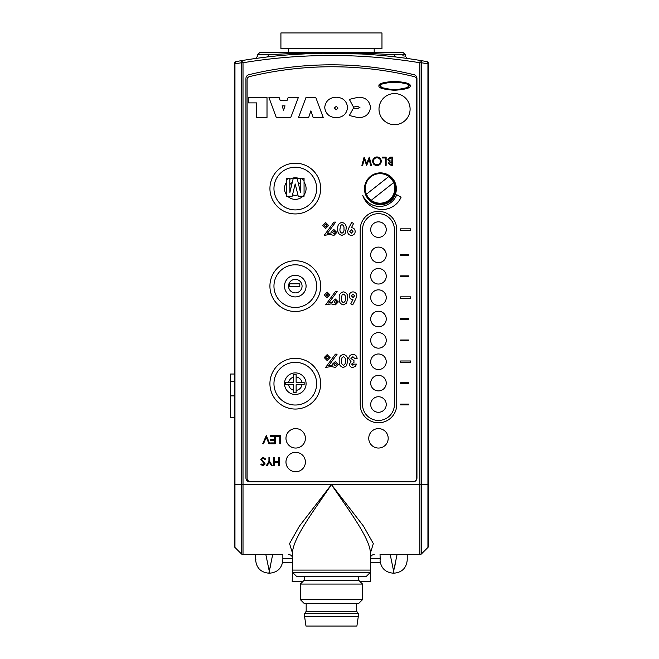<?xml version="1.0" encoding="UTF-8"?>
<svg xmlns="http://www.w3.org/2000/svg" width="659" height="659" viewBox="0 0 659 659"><rect width="100%" height="100%" fill="white"/><g stroke="black" fill="none" stroke-linecap="round" stroke-linejoin="round"><path stroke-width="0.99" d="M397.056 554.532L393.629 571.164L394.016 573.19L393.242 573.19L393.629 571.164L394.016 573.19C402.048 572.407 406.446 568 407.229 559.977L407.229 554.532L419.874 554.532L421.521 553.857L427.93 547.448L427.93 63.857L428.605 63.857L428.605 538.988M282.472 554.532L243.014 554.532A2.331 2.331 0 0 1 241.367 553.857L241.367 62.753L234.958 63.857L234.958 547.448L241.367 553.857L243.014 554.532L256.046 554.532M234.958 547.448A2.331 2.331 0 0 1 234.274 545.8L234.274 63.857A2.331 2.331 0 0 1 236.202 61.559L242.636 60.455A544.128 544.128 0 0 1 420.253 60.455L426.686 61.559A2.331 2.331 0 0 1 428.605 63.857A2.331 2.331 0 0 0 426.686 61.559A2.331 1.639 -79.9 0 1 427.93 63.857L421.521 62.753A2.331 1.639 -80.6 0 0 420.253 60.455A544.128 544.128 0 0 0 242.636 60.455A2.331 1.639 -99.4 0 0 241.367 62.753L243.014 62.753L243.014 554.532A2.331 2.331 0 0 1 241.367 553.857M388.95 175.681L388.95 176.645L388.95 175.681M388.95 200.188L388.95 201.143L388.95 200.188M297.135 48.494L381.973 48.494L381.973 32.95L280.915 32.95L280.915 48.494L297.135 48.494M380.235 562.308L370.309 562.308M292.58 562.308L282.653 562.308M360.201 581.74L370.696 581.74L370.309 566.196M292.58 566.196L292.192 581.74L302.679 581.74M406.842 554.532L380.416 554.532M272.686 554.532L268.872 573.19L269.646 573.19L269.259 571.164L269.646 573.19C277.67 572.407 282.077 568 282.859 559.977L282.859 554.532M279.745 554.532C283.864 561.69 283.864 561.69 279.745 554.532M255.857 559.606L255.651 559.977C256.442 568 260.84 572.407 268.872 573.19L268.954 572.729M258.765 554.532C254.646 561.69 254.646 561.69 258.765 554.532M269.259 571.164L265.832 554.532M270.009 568.116L270.338 566.649M270.363 566.518L270.775 564.606M390.202 554.532L393.629 571.164L393.374 572.49M380.235 559.606L380.029 554.532M383.143 554.532C379.024 561.69 379.024 561.69 383.143 554.532M404.115 554.532C408.234 561.69 408.234 561.69 404.115 554.532M394.379 568.116L394.708 566.649M394.741 566.518L395.153 564.606M331.452 53.157L335.719 53.181M339.509 53.222L352.82 53.577M346.56 53.371L343.586 53.297M339.023 53.214L336.568 53.181M256.746 58.313L266.664 57.028C251.952 58.923 251.952 58.923 266.664 57.028A2.331 1.985 83.2 0 0 268.378 54.713C254.053 56.616 254.053 56.616 268.378 54.713L290.504 53.585C317.811 52.514 345.102 52.514 372.384 53.585L394.51 54.713C408.835 56.616 408.835 56.616 394.51 54.713A2.331 1.985 -83.2 0 0 396.224 57.028C410.936 58.923 410.936 58.923 396.224 57.028M394.51 54.713L405.293 54.713L405.293 56.163L404.725 56.081M404.189 56.007L402.789 55.809M268.378 54.713L257.595 54.713L259.926 52.382L402.954 52.382L405.293 54.713M331.444 52.382L265.371 52.382M361.181 53.972L323.297 53.222M323.025 53.222L320.093 53.28M310.068 53.577L289.548 54.779A2.331 1.227 85.6 0 0 290.504 53.585A2.331 1.302 -90 0 1 291.64 52.382M371.248 52.382A2.331 1.302 90 0 1 372.384 53.585A2.331 1.227 94.4 0 0 373.34 54.779M366.297 181.423L367.022 181.423L366.297 181.423M413.976 74.698A349.797 349.797 0 0 0 248.904 74.698A3.888 3.888 0 0 0 245.939 78.47L245.939 477.973A3.888 3.888 0 0 0 249.827 481.853L413.061 481.853A3.888 3.888 0 0 0 416.949 477.973L416.949 78.47A3.888 3.888 0 0 0 413.976 74.698M292.58 553.395L289.556 543.593L299.359 526.203L331.444 484.579C315.018 509.036 294.169 536.434 292.58 551.558L292.58 572.416L370.309 572.416L370.309 570.084L292.58 570.084L370.309 570.084L370.309 551.558C368.719 536.434 347.87 509.036 331.444 484.579L363.529 526.203L373.332 543.593L370.309 553.395M380.218 172.872A15.544 15.544 0 0 1 395.573 188.515A15.544 15.544 0 0 1 380.029 203.96A15.544 15.544 0 0 1 364.485 188.606M403.053 554.532L384.205 554.532M278.683 554.532L259.835 554.532M234.274 484.579L421.521 484.579L421.521 553.857A2.331 2.331 0 0 1 419.874 554.532L419.874 62.753L421.521 62.753L421.521 484.579L428.605 484.579L428.605 545.8A2.331 2.331 0 0 1 427.93 547.448A2.331 2.331 0 0 0 428.605 545.8M265.215 554.532L273.296 554.532M389.593 554.532L397.665 554.532M234.958 63.857A2.331 1.639 -100.1 0 1 236.202 61.559A2.331 2.331 0 0 0 234.274 63.857L234.958 63.857M370.309 572.416L366.42 576.304L296.468 576.304L292.58 572.416M358.653 576.304L358.653 580.192L304.236 580.192L300.347 584.072L300.347 599.624L362.532 599.624L358.653 603.504L304.236 603.504L300.347 599.624M358.653 580.192L362.532 584.072L300.347 584.072M356.708 603.504L356.708 611.28L306.18 611.28L304.623 613.611L304.623 616.725L358.257 616.725L356.898 626.05L305.982 626.05L304.623 616.725M356.708 611.28L358.257 613.611L304.623 613.611M303.206 196.217A11.656 11.656 0 0 0 304.063 195.245M304.063 180.805A11.656 11.656 0 0 0 301.262 178.251M288.56 178.251A11.656 11.656 0 0 0 286.327 180.129M388.794 176.53A14.77 14.77 0 0 1 389.181 200.007A14.77 14.77 0 0 1 366.437 194.199L388.794 176.53A14.77 14.77 0 0 0 366.437 194.199M371.256 200.295L393.612 182.634M234.274 374.024L230.395 374.024L230.395 417.271L234.274 417.271M230.395 395.886L234.274 395.886M230.395 381.215L234.274 381.215M386.248 229.612A7.776 7.776 0 0 0 378.472 221.844A7.776 7.776 0 0 0 370.696 229.612A7.776 7.776 0 0 0 378.472 237.388A7.776 7.776 0 0 0 386.248 229.612M386.248 254.876A7.776 7.776 0 0 0 378.472 247.1A7.776 7.776 0 0 0 370.696 254.876A7.776 7.776 0 0 0 378.472 262.653A7.776 7.776 0 0 0 386.248 254.876M386.248 276.253A7.776 7.776 0 0 0 378.472 268.477A7.776 7.776 0 0 0 370.696 276.253A7.776 7.776 0 0 0 378.472 284.029A7.776 7.776 0 0 0 386.248 276.253M386.248 297.629A7.776 7.776 0 0 0 378.472 289.853A7.776 7.776 0 0 0 370.696 297.629A7.776 7.776 0 0 0 378.472 305.405A7.776 7.776 0 0 0 386.248 297.629M386.248 319.005A7.776 7.776 0 0 0 378.472 311.229A7.776 7.776 0 0 0 370.696 319.005A7.776 7.776 0 0 0 378.472 326.782A7.776 7.776 0 0 0 386.248 319.005M386.248 340.382A7.776 7.776 0 0 0 378.472 332.606A7.776 7.776 0 0 0 370.696 340.382A7.776 7.776 0 0 0 378.472 348.158A7.776 7.776 0 0 0 386.248 340.382M386.248 361.758A7.776 7.776 0 0 0 378.472 353.982A7.776 7.776 0 0 0 370.696 361.758A7.776 7.776 0 0 0 378.472 369.534A7.776 7.776 0 0 0 386.248 361.758M386.248 383.134A7.776 7.776 0 0 0 378.472 375.358A7.776 7.776 0 0 0 370.696 383.134A7.776 7.776 0 0 0 378.472 390.911A7.776 7.776 0 0 0 386.248 383.134M386.248 404.511A7.776 7.776 0 0 0 378.472 396.743A7.776 7.776 0 0 0 370.696 404.511A7.776 7.776 0 0 0 378.472 412.287A7.776 7.776 0 0 0 386.248 404.511M296.13 376.964L296.13 374.263L293.692 374.263L293.692 377.105A6.771 6.771 0 0 0 288.675 382.286L285.668 382.286L285.668 384.724L288.609 384.724A6.771 6.771 0 0 0 293.692 390.252L293.692 392.748L296.13 392.748L296.13 390.4A6.771 6.771 0 0 0 301.987 384.724L304.153 384.724L304.153 382.286L301.921 382.286A6.771 6.771 0 0 0 296.13 376.964L296.13 382.286L301.921 382.286M304.063 194.866L304.063 182.279A10.791 10.791 0 0 1 304.063 194.866L304.063 196.217L302.918 196.217A10.791 10.791 0 0 1 287.678 196.217L286.327 196.217L286.327 194.57A10.791 10.791 0 0 1 286.327 182.568L286.327 178.251L289.787 178.251L289.795 179.289A10.791 10.791 0 0 1 300.603 179.174L300.611 178.251L304.063 178.251L304.063 182.279M305.405 438.326A9.72 9.72 0 0 0 295.685 428.605A9.72 9.72 0 0 0 285.973 438.326A9.72 9.72 0 0 0 295.685 448.046A9.72 9.72 0 0 0 305.405 438.326M305.405 462.033A9.72 9.72 0 0 0 295.685 452.321A9.72 9.72 0 0 0 285.973 462.033A9.72 9.72 0 0 0 295.685 471.753A9.72 9.72 0 0 0 305.405 462.033M388.192 438.326A9.72 9.72 0 0 0 378.472 428.605A9.72 9.72 0 0 0 368.752 438.326A9.72 9.72 0 0 0 378.472 448.046A9.72 9.72 0 0 0 388.192 438.326M396.347 188.803A15.931 15.931 0 0 0 380.416 172.872A15.931 15.931 0 0 0 364.476 188.803A15.931 15.931 0 0 0 380.416 204.743A15.931 15.931 0 0 0 396.347 188.803M409.313 85.81L406.677 83.858L398.637 82.268L390.457 82.268L382.418 83.858L379.782 85.81L382.418 87.762L390.457 89.344L398.637 89.344L406.677 87.762L409.313 85.81M378.999 85.81C378.118 87.927 383.299 89.418 394.543 90.283C405.796 89.418 410.977 87.927 410.096 85.81C410.977 83.693 405.796 82.202 394.543 81.337C383.299 82.202 378.118 83.693 378.999 85.81M410.096 109.13A15.544 15.544 0 0 0 394.543 93.578A15.544 15.544 0 0 0 378.999 109.13A15.544 15.544 0 0 0 394.543 124.675A15.544 15.544 0 0 0 410.096 109.13M286.327 182.568L286.327 194.57M329.731 234.456L324.179 235.403L333.94 222.116L335.67 222.116L327.202 233.632L331.164 233.006L330.975 232.083L333.882 229.546L336.831 232.454L333.989 235.403L329.731 234.456M348.52 228.599L351.651 222.429L353.611 223.417L351.461 227.652C353.784 227.907 355.028 229.208 355.185 231.556C354.987 233.887 353.726 235.172 351.404 235.403C349.081 235.172 347.804 233.879 347.59 231.54L348.52 228.599M331.189 303.898L325.637 304.845L335.398 291.558L337.128 291.558L328.66 303.074L332.622 302.448L332.433 301.525L335.34 298.988L338.289 301.896L335.447 304.845L331.189 303.898M355.868 298.684L352.738 304.845L350.777 303.848L352.927 299.623C350.604 299.367 349.361 298.066 349.204 295.71C349.402 293.387 350.662 292.102 352.985 291.871C355.308 292.102 356.577 293.387 356.799 295.726L355.868 298.684M331.189 366.511L325.628 367.458L335.398 354.163L337.128 354.163L328.66 365.687L332.622 365.061L332.433 364.139L335.34 361.602L338.281 364.509L335.447 367.458L331.189 366.511M352.82 365.243L354.262 364.13L356.478 364.13L355.531 366.313L352.804 367.458C350.753 367.318 349.599 366.239 349.361 364.221L351.008 361.634L348.726 358.48C349.006 355.951 350.431 354.616 353.002 354.484C355.531 354.674 356.898 356.041 357.112 358.595L354.896 358.595L352.886 356.7L350.942 358.504L353.949 360.498L353.949 362.549L351.577 364.081L352.82 365.243M400.623 230.395L410.73 230.395L410.73 228.838L400.623 228.838L400.623 230.395M400.623 298.403L410.73 298.403L410.73 296.855L400.623 296.855L400.623 298.403M400.623 362.532L410.73 362.532L410.73 360.984L400.623 360.984L400.623 362.532M408.786 254.489L400.623 254.489L400.623 255.264L408.786 255.264L408.786 254.489M408.786 275.866L400.623 275.866L400.623 276.64L408.786 276.64L408.786 275.866M408.786 318.618L400.623 318.618L400.623 319.393L408.786 319.393L408.786 318.618M408.786 339.995L400.623 339.995L400.623 340.769L408.786 340.769L408.786 339.995M408.786 382.747L400.623 382.747L400.623 383.522L408.786 383.522L408.786 382.747M408.786 404.124L400.623 404.124L400.623 404.898L408.786 404.898L408.786 404.124M263.163 457.28L265.668 459.076L264.967 459.496L263.163 458.129L261.549 459.521L264.679 462.758L265.14 464.01L263.114 465.929L260.915 464.537L261.582 464.035L263.196 465.089L264.399 464.043L260.816 459.512L263.163 457.28M279.482 457.494L279.482 465.724L278.741 465.724L278.741 462.346L274.523 462.346L274.523 465.724L273.782 465.724L273.782 457.494L274.523 457.494L274.523 461.498L278.741 461.498L278.741 457.494L279.482 457.494M275.264 435.541L275.264 443.771L270.618 443.771L270.618 442.922L274.523 442.922L274.523 440.393L270.618 440.393L270.618 439.553L274.523 439.553L274.523 436.382L270.618 436.382L270.618 435.541L275.264 435.541M381.289 161.224C381.067 163.86 379.642 165.318 377.014 165.582C374.337 165.368 372.879 163.926 372.64 161.257C372.87 158.621 374.312 157.172 376.948 156.933C379.592 157.155 381.034 158.588 381.289 161.224M392.673 157.147L392.673 165.368L391.075 165.368L388.456 163.333L389.411 161.579L387.822 159.478L390.449 157.147L392.673 157.147M360.201 404.511A18.271 18.271 0 0 0 378.472 422.781A18.271 18.271 0 0 0 396.743 404.511L396.743 229.612A18.271 18.271 0 0 0 378.472 211.35A18.271 18.271 0 0 0 360.201 229.612L360.201 404.511M287.077 100.423L288.156 97.466L298.362 97.466L290.767 117.434L276.253 117.434L268.938 97.466L279.103 97.466L280.141 100.423L287.077 100.423M324.689 107.466C325.653 100.926 329.516 97.507 336.279 97.219C342.96 97.565 346.733 100.975 347.606 107.466C346.725 113.949 342.952 117.351 336.279 117.681C329.525 117.393 325.661 113.991 324.689 107.466M358.414 117.681L349.336 115.514L353.471 108.068L357.499 108.562L359.929 107.458L357.285 106.338L353.504 107.079L349.336 99.377L358.414 97.219C365.457 97.235 369.493 100.596 370.531 107.318C369.551 114.106 365.506 117.557 358.414 117.681M308.684 117.434L298.56 117.434L305.998 97.466L315.785 97.466L323.207 117.434L313.107 117.434L310.9 110.811L308.684 117.434M248.278 97.466L267.01 97.466L267.01 117.434L256.664 117.434L256.664 102.886L248.278 102.886L248.278 97.466M396.751 194.718A18.386 18.386 0 0 1 362.705 195.253A20.544 20.544 0 0 0 401.092 197.189L396.751 194.718M386.141 157.147L386.141 165.368L385.4 165.368L385.4 157.987L382.236 157.987L382.236 157.147L386.141 157.147M369.287 157.147L371.478 165.368L370.712 165.368L369.106 159.338L366.709 165.368L364.254 159.379L362.631 165.368L361.882 165.368L364.097 157.147L366.676 163.44L369.287 157.147M280.536 435.541L280.536 443.771L279.795 443.771L279.795 436.382L276.632 436.382L276.632 435.541L280.536 435.541M266.294 435.541L269.778 443.771L268.987 443.771L266.244 437.288L263.501 443.771L262.71 443.771L266.294 435.541M269.671 461.407L272.307 465.724L271.467 465.724L269.3 462.181L267.142 465.724L266.294 465.724L268.938 461.407L268.938 457.494L269.671 457.494L269.671 461.407M413.448 481.465A3.106 3.106 0 0 0 416.562 478.36L416.562 79.64A3.106 3.106 0 0 0 414.182 76.617A349.023 349.023 0 0 0 249.481 76.617A3.106 3.106 0 0 0 247.1 79.64L247.1 478.36A3.106 3.106 0 0 0 250.214 481.465L413.448 481.465M346.609 365.778L343.463 367.458C340.266 366.717 338.85 364.551 339.237 360.967C338.841 357.384 340.233 355.226 343.397 354.484C346.585 355.176 347.993 357.293 347.623 360.852L346.609 365.778M330.06 357.565L327.128 360.498L324.203 357.565L327.128 354.641L330.06 357.565M346.609 303.165L343.471 304.845C340.266 304.104 338.858 301.937 339.237 298.354C338.85 294.779 340.233 292.612 343.405 291.871C346.585 292.563 347.993 294.68 347.623 298.239L346.609 303.165M330.06 294.952L327.136 297.884L324.212 294.952L327.136 292.028L330.06 294.952M345.151 233.723L342.013 235.403C338.808 234.662 337.4 232.495 337.779 228.912C337.392 225.337 338.775 223.17 341.947 222.429C345.127 223.121 346.535 225.246 346.164 228.797L345.151 233.723M328.602 225.51L325.678 228.442L322.753 225.51L325.678 222.585L328.602 225.51M300.603 179.174L300.562 184.314A6.771 6.771 0 0 0 298.115 182.419L300.496 192.395L300.562 184.314M289.836 184.578L289.902 192.395L292.25 182.527A6.771 6.771 0 0 0 289.836 184.578L289.795 179.289M287.678 196.217L292.176 196.217L292.538 194.751A6.771 6.771 0 0 0 297.876 194.825L295.199 183.96L292.538 194.751M297.876 194.825L298.222 196.217L302.918 196.217M298.115 182.419L297.118 178.251L293.271 178.251L292.25 182.527M301.987 384.724L296.13 384.724L296.13 390.4M288.675 382.286L293.692 382.286L293.692 377.105M293.692 390.252L293.692 384.724L288.609 384.724M334.302 108.068L336.279 109.789L338.001 108.068L336.279 106.338L334.302 108.068M283.543 110.185L285.017 105.852L282.101 105.852L283.543 110.185M390.935 164.528L391.94 164.528L391.94 161.892L389.197 163.317L390.935 164.528M391.446 161.043L391.94 161.043L391.94 157.987L390.886 157.987L388.563 159.478L389.914 160.953L391.446 161.043M373.373 161.266C373.604 163.407 374.806 164.569 376.981 164.742C379.147 164.544 380.334 163.374 380.548 161.224C380.325 159.091 379.131 157.946 376.981 157.781C374.79 157.938 373.587 159.099 373.373 161.266M299.804 283.831L299.804 286.624L289.334 286.624L289.334 283.831L299.804 283.831M394.403 229.612A15.931 15.931 0 0 0 378.472 213.681A15.931 15.931 0 0 0 362.532 229.612L362.532 404.511A15.931 15.931 0 0 0 378.472 420.45A15.931 15.931 0 0 0 394.403 404.511L394.403 229.612M341.453 360.967C341.131 363.035 341.782 364.46 343.405 365.243C345.094 364.452 345.761 362.977 345.407 360.827C345.711 358.793 345.044 357.417 343.405 356.7L342.054 357.549L341.453 360.967M334.014 364.534L335.357 365.877L336.7 364.534L335.357 363.183L334.014 364.534M325.785 357.565L327.128 358.916L328.479 357.565L327.128 356.222L325.785 357.565M351.42 295.842L353.035 297.563L354.583 295.842L353.026 294.087L351.42 295.842M341.453 298.354C341.131 300.422 341.782 301.847 343.413 302.629C345.102 301.838 345.761 300.364 345.407 298.214C345.711 296.179 345.052 294.804 343.413 294.087L342.062 294.935L341.453 298.354M334.014 301.921L335.365 303.264L336.708 301.921L335.365 300.57L334.014 301.921M325.793 294.96L327.128 296.303L328.479 294.96L327.128 293.609L325.793 294.96M352.969 231.441L351.354 229.711L349.805 231.433L351.362 233.187L352.969 231.441M339.995 228.912C339.673 230.979 340.324 232.405 341.955 233.187C343.644 232.396 344.303 230.93 343.949 228.772C344.253 226.737 343.594 225.362 341.955 224.645L340.604 225.493L339.995 228.912M332.556 232.479L333.907 233.821L335.25 232.479L333.907 231.136L332.556 232.479M324.335 225.518L325.67 226.861L327.021 225.518L325.67 224.167L324.335 225.518M282.859 558.494L292.58 558.494M370.309 558.494L380.029 558.494M420.253 60.455L419.874 62.753A541.797 541.797 0 0 0 243.014 62.753L242.636 60.455M419.874 554.532A2.331 2.331 0 0 0 421.521 553.857M273.955 383.678A21.343 21.343 0 0 0 297.942 404.857A21.343 21.343 0 0 0 313.659 372.796A21.343 21.343 0 0 0 273.955 383.678M295.298 409.05A25.363 25.363 0 0 1 272.381 372.796A25.363 25.363 0 0 1 320.661 383.678A25.363 25.363 0 0 1 295.298 409.05M316.641 286.121A21.343 21.343 0 0 0 292.654 264.951A21.343 21.343 0 0 0 276.937 297.011A21.343 21.343 0 0 0 316.641 286.121M272.381 297.011A25.363 25.363 0 0 1 295.298 260.758A25.363 25.363 0 0 1 318.215 297.011A25.363 25.363 0 0 1 272.381 297.011M316.641 188.573A21.343 21.343 0 0 0 295.298 167.229A21.343 21.343 0 0 0 273.955 188.573A21.343 21.343 0 0 0 295.298 209.916A21.343 21.343 0 0 0 316.641 188.573M269.935 188.573A25.363 25.363 0 0 1 295.298 163.201A25.363 25.363 0 0 1 320.661 188.573A25.363 25.363 0 0 1 295.298 213.936A25.363 25.363 0 0 1 269.935 188.573M306.089 383.678A10.791 10.791 0 0 1 295.298 394.469A10.791 10.791 0 0 1 284.507 383.678A10.791 10.791 0 0 1 295.298 372.887A10.791 10.791 0 0 1 306.089 383.678M306.089 286.121A10.791 10.791 0 0 1 295.298 296.921A10.791 10.791 0 0 1 284.507 286.121A10.791 10.791 0 0 1 295.298 275.33A10.791 10.791 0 0 1 306.089 286.121M288.527 286.121A6.771 6.771 0 0 0 295.298 292.893A6.771 6.771 0 0 0 302.069 286.121A6.771 6.771 0 0 0 295.298 279.358A6.771 6.771 0 0 0 288.527 286.121M374.197 52.382L374.197 48.494M288.691 52.382L288.691 48.494M370.309 558.42C370.539 556.064 371.833 554.763 374.197 554.532M292.58 558.42C292.349 556.064 291.047 554.763 288.691 554.532M255.651 554.532L255.651 559.977M393.242 573.19C385.218 572.407 380.811 568 380.029 559.977M255.593 58.47L257.595 56.163L257.595 54.713M405.293 56.163L407.122 58.445M304.236 576.304L304.236 580.192M306.18 603.504L306.18 611.28M358.257 613.611L358.257 616.725M362.532 584.072L362.532 599.624M405.812 83.545L408.539 84.78M380.556 84.78L383.241 83.561M379.732 85.802L379.897 85.39M409.363 85.802L409.198 85.39M398.637 82.268L390.457 82.268M380.556 86.84L383.225 88.059M408.539 86.84L405.837 88.067M390.457 89.344L398.637 89.344"/></g></svg>
